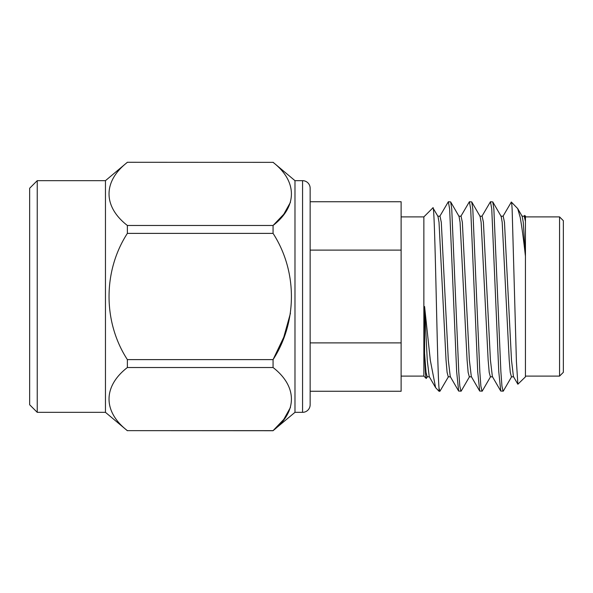 <?xml version="1.0" encoding="UTF-8"?>
<svg xmlns="http://www.w3.org/2000/svg" width="593" height="593" viewBox="0 0 593 593"><rect width="100%" height="100%" fill="white"/><g stroke="black" fill="none" stroke-linecap="round" stroke-linejoin="round"><path stroke-width="0.89" d="M294.98 412.335L302.563 412.335A7.583 7.583 0 0 0 310.146 404.752L310.146 188.248A7.583 7.583 0 0 0 302.563 180.665L294.98 180.665L294.98 412.335L273.069 430.644C297.449 411.794 297.604 386.525 273.069 367.527L127.369 367.527L127.369 359.617L273.069 359.617L273.069 367.527M37.233 412.335L29.65 404.752L29.65 188.248L37.233 180.665L37.233 412.335L105.458 412.335L105.458 180.665L127.369 162.282L273.069 162.356L127.369 162.282M290.481 407.384L283.788 419.399L273.069 430.644L127.369 430.644L273.069 430.718M290.474 313.163L283.78 337.165L273.069 359.617C297.449 321.917 297.604 271.386 273.069 233.383L127.369 233.383L127.369 225.473L273.069 225.473L273.069 233.383M290.481 202.22L283.788 214.236L273.069 225.473C297.449 206.631 297.604 181.362 273.069 162.356M294.98 180.665L273.069 162.282M37.233 180.665L105.458 180.665M105.458 412.335L127.369 430.718M401.12 376.103L423.862 376.103L423.862 216.897L401.12 216.897M423.862 216.897L432.912 207.846C434.988 200.649 437.085 366.422 439.02 388.17L439.02 391.261L439.917 391.261L439.02 388.17M427.457 376.599L426.241 378.482C425.648 377.563 425.092 369.187 424.581 353.361L424.581 306.537L430.333 360.381L435.61 387.652L439.02 391.261M423.862 376.103L426.241 378.482M450.532 376.822L448.256 376.822L447.092 372.404L446.04 360.173L439.02 222.271L437.982 216.401L432.912 207.846M563.35 325.446L563.35 372.308L559.562 376.103L559.562 216.897L563.35 220.692L563.35 325.446M502.916 216.408L511.344 202.043L517.704 208.603L520.209 217.394C521.781 226.126 523.523 239.075 525.442 256.258L525.442 376.859L517.867 384.227L516.414 361.589L512.159 209.952C511.811 203.243 511.44 200.797 511.04 202.613M524.694 215.392L525.442 216.141L525.442 221.204L524.694 215.392L523.975 216.408M511.685 376.599L503.309 391.076L500.766 391.069L498.772 371.626L491.753 208.921L490.455 201.739L481.857 216.408M503.094 391.261L501.93 386.058L500.877 371.626L493.858 208.921L492.783 201.924L490.455 201.739M448.516 376.599L439.917 391.261M469.574 376.599L461.191 391.076L458.648 391.069L456.654 371.626L449.635 208.921L448.345 201.739L439.739 216.408M460.976 391.261L459.812 386.058L458.76 371.626L451.74 208.921L450.665 201.924L448.345 201.739M490.633 376.599L482.25 391.076L479.707 391.069L477.713 371.626L470.694 208.921L469.397 201.739L460.798 216.408M482.035 391.261L480.871 386.058L479.819 371.626L472.799 208.921L471.724 201.924L469.397 201.739M401.12 391.261L310.146 391.261L310.146 342.887L401.12 342.887L401.12 391.261M310.146 201.739L401.12 201.739L401.12 250.113L310.146 250.113M401.12 250.113L401.12 342.887M525.442 256.258L523.256 222.271L522.218 216.401L517.704 208.603M513.708 376.822L511.433 376.822L510.269 372.404L509.217 360.173L502.197 222.271L501.159 216.401L492.783 201.924M492.65 376.822L490.374 376.822L489.21 372.404L488.158 360.173L481.138 222.271L480.1 216.401L471.724 201.924M471.591 376.822L469.315 376.822L468.151 372.404L467.099 360.173L460.079 222.271L459.041 216.401L450.665 201.924M429.473 376.822L427.197 376.822L426.033 372.404L424.581 353.361M525.442 255.82L525.442 221.456L524.234 216.178L521.959 216.178M517.867 384.227L513.442 376.592L511.492 360.173L504.473 222.271L503.175 216.178L500.9 216.178M500.766 391.069L492.383 376.592L490.433 360.173L483.414 222.271L482.116 216.178L479.848 216.178M479.707 391.069L471.324 376.592L469.374 360.173L462.355 222.271L461.058 216.178L458.789 216.178M458.648 391.069L450.265 376.592L448.315 360.173L441.296 222.271L440.006 216.178L437.73 216.178M435.61 387.652L429.213 376.592L427.256 360.173L424.581 306.537M127.369 367.527C102.997 386.369 102.841 411.638 127.369 430.644M127.369 233.383C103.049 270.927 102.819 321.747 127.369 359.617M127.369 162.356C102.997 181.206 102.841 206.475 127.369 225.473M302.563 412.335L302.563 180.665M525.442 376.103L559.562 376.103M525.442 216.897L559.562 216.897"/></g></svg>
